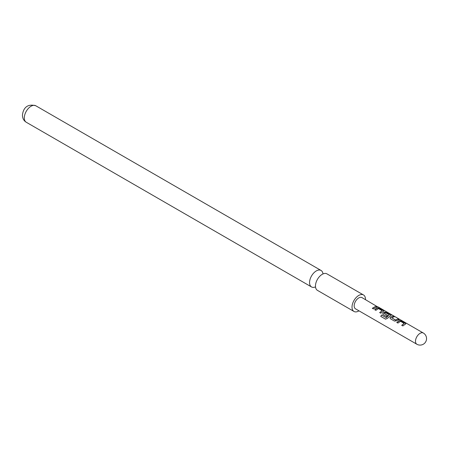 <?xml version="1.0" encoding="UTF-8"?>
<svg xmlns="http://www.w3.org/2000/svg" width="449" height="449" viewBox="0 0 449 449"><rect width="100%" height="100%" fill="white"/><g stroke="black" fill="none" stroke-linecap="round" stroke-linejoin="round"><path stroke-width="0.67" d="M378.153 306.959L377.065 306.532L378.153 306.959M315.512 286.877A9.524 5.5 -60 0 1 311.533 286.95A9.524 5.5 -60 0 1 309.557 282.589A9.524 5.5 -60 0 1 313.716 273.009A9.524 5.5 -60 0 1 321.057 270.455A9.524 5.5 -60 0 1 322.983 273.941M396.793 322.433L399.414 320.564L401.485 320.94L405.441 323.224L405.481 324.071L402.865 325.935L401.732 325.284L404.195 323.476L400.542 321.293L397.926 323.084L396.793 322.433M405.902 323.729L405.481 324.071M394.458 321.08L390.495 318.796L390.091 318.257L390.473 317.235L393.071 316.085L394.205 316.736L391.752 317.774L395.412 319.985L398.016 318.936L399.144 319.587L396.546 320.738L394.458 321.08M380.735 316.382L381.594 315.007L386.073 317.595L389.367 314.917L385.713 312.729L384.277 313.458L387.493 315.411L386.387 316.422L383.143 314.553L382.739 314.014L383.12 312.987L384.703 312.072L386.774 312.448L390.737 314.732L390.776 315.58L387.341 318.448L385.489 319.127L380.735 316.382L381.594 315.007M391.197 315.237L390.776 315.58M374.735 309.698L377.351 307.829L379.422 308.205L383.384 310.489L383.424 311.337L380.808 313.2L379.674 312.549L382.138 310.742L378.479 308.553L375.864 310.349L374.735 309.698M383.844 310.994L383.424 311.337M372.322 308.3L375.953 306.201L377.087 306.852L373.45 308.957L372.322 308.3M377.065 306.532L361.989 297.608A6.477 3.738 120 0 0 355.513 301.346A6.477 3.738 120 0 0 355.513 308.828L416.835 344.231A6.477 3.738 -60 0 1 416.835 336.75A6.477 3.738 -60 0 1 423.312 333.012L378.501 307.138M365.48 299.623A9.524 5.5 120 0 0 365.486 299.331A9.524 5.5 120 0 0 363.516 294.971L326.962 273.868A9.524 5.5 120 0 0 319.626 276.421A9.524 5.5 120 0 0 315.467 286.002A9.524 5.5 120 0 0 317.443 290.363L353.992 311.466A9.524 5.5 120 0 0 359.004 310.843M363.516 294.971A9.524 5.5 120 0 0 356.175 297.524A9.524 5.5 120 0 0 352.016 307.105A9.524 5.5 120 0 0 353.992 311.466M372.395 308.452L375.953 306.201M375.88 306.431L377.014 307.082M374.808 309.844L377.323 308.053L379.422 308.205M379.747 312.695L382.138 310.742M379.354 308.435L383.384 310.489M383.311 310.719L383.755 311.112M381.695 315.119L386.073 317.595M385.624 319.188L380.87 316.444M382.773 314.081L383.149 313.172L384.675 312.296L386.707 312.678L390.737 314.732M390.664 314.968L391.107 315.355M387.521 315.602L384.277 313.458M386.174 317.707L389.367 314.917M390.125 318.33L390.473 317.235M391.752 317.774L395.44 320.171L398.016 318.936M397.943 319.166L399.071 319.823M390.507 317.421L393.071 316.085M393.004 316.315L394.132 316.972M396.865 322.578L399.38 320.788L401.485 320.94M401.804 325.43L404.195 323.476M401.412 321.17L405.441 323.224M405.368 323.46L405.817 323.847M24.308 117.902A9.524 5.5 120 0 0 26.283 122.263C23.853 120.809 22.579 118.497 22.45 115.314C22.776 110.987 25.189 102.9 35.802 105.768A9.524 5.5 120 0 0 28.467 108.321A9.524 5.5 120 0 0 24.308 117.902M355.513 308.828L416.835 344.231A6.477 6.477 0 0 0 425.68 341.857A6.477 6.477 0 0 0 423.312 333.012M26.283 122.263L311.533 286.95M35.802 105.768L321.057 270.455"/></g></svg>
